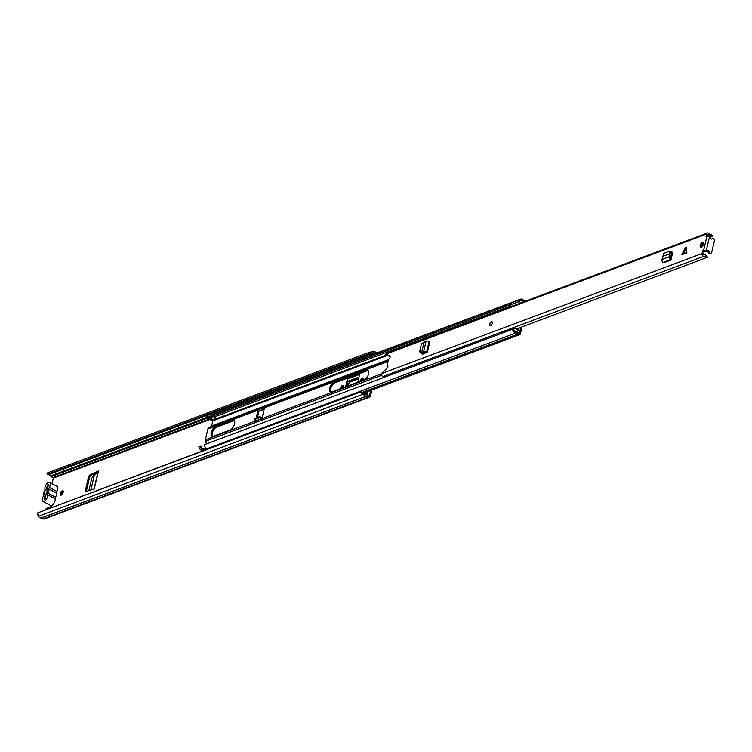 <?xml version="1.0" encoding="UTF-8"?>
<svg xmlns="http://www.w3.org/2000/svg" width="752" height="752" viewBox="0 0 752 752"><rect width="100%" height="100%" fill="white"/><g stroke="black" fill="none" stroke-linecap="round" stroke-linejoin="round"><path stroke-width="1.13" d="M88.886 490.633L91.782 478.291L94.451 474.474L90.795 490.05M341.605 388.229A2.5 1.203 118 0 1 343.467 386.002M361.392 380.813A2.5 1.203 118 0 1 363.244 378.594M61.194 495.126A2.444 1.184 118 0 1 61.241 494.045A2.444 1.184 118 0 1 63.206 491.347M366.694 391.961L366.196 394.076M57.03 485.905L56.55 486.083M362.981 393.757L359.794 392.234L37.666 512.911L360.518 391.482L363.705 393.014L362.981 393.757L363.526 394.509A3.91 2.999 69.5 0 0 366.769 396.022L368.743 397.009A1.739 1.335 69.5 0 0 370.445 396.191L371.892 390.015M346.869 386.255L348.11 380.963A1.626 1.25 69.5 0 0 348.289 381.095L358.986 377.081M88.745 476.185L85.324 490.765L86.189 491.451L94.235 489.016L98.465 470.959L90.127 474.653L88.745 476.185L89.563 477.52L91.265 475.132L97.967 472.162M89.563 477.52L86.518 490.492L85.324 490.765L86.189 491.451M86.471 491.366L86.518 490.492M63.159 492.419A2.444 1.184 -62 0 0 62.848 490.812A2.444 1.184 -62 0 0 60.235 493.519A2.444 1.184 -62 0 0 60.555 495.126A2.444 1.184 -62 0 0 63.159 492.419M365.444 392.431L365.152 393.7M367.239 394.922L368.048 391.454M45.994 509.311L46.182 508.502L51.23 506.613A1.899 0.921 -62 0 0 52.706 504.705M363.705 393.014L364.25 393.766A2.604 2.002 69.5 0 0 366.412 394.772A1.626 1.25 -110.5 0 1 367.192 394.894L369.439 395.655L370.651 390.476M52.01 483.668L53.307 478.131L51.239 476.599A1.626 1.25 -110.5 0 1 50.581 475.96A2.604 2.002 69.5 0 0 48.476 474.7L47.254 474.343L369.382 353.666L369.129 352.406L372.87 351.607L373.124 352.876L369.382 353.666M57.011 486.328A1.899 0.921 -62 0 0 56.72 485.294A1.899 0.921 -62 0 0 56.221 485.294L55.545 485.548M363.094 380.174L363.207 379.704A2.5 1.203 -62 0 0 362.887 378.059A2.5 1.203 -62 0 0 360.217 380.822L360.105 381.292M343.316 387.581L343.429 387.12A2.5 1.203 -62 0 0 343.1 385.475A2.5 1.203 -62 0 0 340.43 388.239L340.318 388.709M345.629 386.716L347.433 379.017L359.597 374.458L357.792 382.157M37.666 512.911L38.145 516.408A3.91 2.999 69.5 0 0 41.388 517.921L43.362 518.908A1.739 1.335 69.5 0 0 44.33 519.002L369.711 397.103M375.502 353.478A2.604 2.002 69.5 0 0 373.857 352.81L373.124 352.876M376.536 353.092A3.91 2.999 69.5 0 0 373.612 351.541L372.87 351.607M47.254 474.343L47.009 473.083L369.129 352.406M359.794 392.234L360.518 391.482M367.286 394.697A1.626 1.25 69.5 0 0 367.042 394.537L365.792 393.869A1.842 1.419 69.5 0 0 364.673 393.804L364.447 393.916A1.081 0.837 69.5 0 1 364.4 393.935A1.081 0.837 69.5 0 0 364.4 393.935L364.447 393.916M46.605 494.205L47.752 489.326M47.639 492.833L48.25 490.238M347.433 379.017A1.626 1.25 69.5 0 0 348.11 380.963M348.026 385.823L349.276 382.26L348.289 381.095M98.465 470.959L98.634 471.852L98.465 470.959M97.704 473.299L94.451 474.474M56.87 491.404A4.286 2.068 -62 0 0 57.735 489.242A4.286 2.068 -62 0 0 57.18 486.422L49.623 482.408A4.286 2.068 118 0 1 50.177 485.228A4.286 2.068 118 0 1 49.312 487.39L56.87 491.404A1.739 0.837 -62 0 0 56.522 492.278A1.739 0.837 -62 0 0 56.485 493.03A4.456 2.153 118 0 1 55.516 497.166A1.739 0.837 -62 0 0 55.169 498.04A1.739 0.837 -62 0 0 55.14 498.792A4.286 2.068 118 0 1 55.056 500.663A4.286 2.068 118 0 1 50.478 505.41L42.92 501.396A4.286 2.068 118 0 1 42.366 498.567A4.286 2.068 118 0 1 43.24 496.395A1.739 0.837 -62 0 0 43.616 494.778A4.456 2.153 118 0 1 43.701 492.861A4.456 2.153 118 0 1 44.584 490.642A1.739 0.837 -62 0 0 44.97 489.026A4.286 2.068 118 0 1 45.045 487.155A4.286 2.068 118 0 1 49.623 482.408M55.14 498.792L47.583 494.778A4.286 2.068 118 0 1 47.508 496.649A4.286 2.068 118 0 1 42.92 501.396M46.652 494.543L45.101 495.013L44.133 499.131L45.111 498.764L46.069 494.647A3.422 1.654 -62 0 0 48.344 489.477A3.422 1.654 -62 0 0 47.451 488.781L48.419 484.664L47.442 485.031L46.474 489.148A3.422 1.654 -62 0 0 44.227 492.663A3.422 1.654 -62 0 0 45.101 495.013M47.329 491.122A2.171 1.053 -62 0 0 46.257 493.068A2.171 1.053 -62 0 0 46.408 494.393M56.485 493.03L48.927 489.016A1.739 0.837 118 0 1 48.965 488.264A1.739 0.837 118 0 1 49.312 487.39M47.583 494.778A1.739 0.837 118 0 1 47.611 494.017A1.739 0.837 118 0 1 47.959 493.152L55.516 497.166M48.927 489.016A4.456 2.153 118 0 1 47.959 493.152M46.474 489.148L47.479 490.981M47.442 485.031L48.231 485.454M48.457 490.614L47.451 488.781M686.896 252.841L683.577 253.405L681.773 254.768L686.896 252.841L685.965 246.825L681.773 254.768M700.215 245.321A2.717 1.307 -62 0 0 700.563 247.107A2.717 1.307 -62 0 0 703.468 244.099A2.717 1.307 -62 0 0 703.111 242.313A2.717 1.307 -62 0 0 700.215 245.321M489.693 324.187A2.171 1.053 -62 0 0 489.975 325.616A2.171 1.053 -62 0 0 492.297 323.21A2.171 1.053 -62 0 0 492.015 321.781A2.171 1.053 -62 0 0 489.693 324.187M706.354 250.933A1.626 1.25 69.5 0 0 707.265 251.018L706.288 251.384A1.626 1.25 69.5 0 1 705.376 251.3L706.203 250.848A1.899 0.799 13.2 0 0 703.599 250.501L702.847 250.783L704.107 251.45L703.609 254.655A4.211 3.234 -110.5 0 1 707.472 257.259L516.126 329.094M710.114 237.143L712.238 236.344A4.211 3.234 -110.5 0 0 712.398 236.278L711.759 234.784A2.585 1.983 -110.5 0 1 711.665 234.821A2.585 1.983 -110.5 0 1 709.249 233.787A1.955 1.504 69.5 0 0 706.598 234.022L706.034 236.429L706.918 236.363A1.899 0.799 -166.8 0 1 709.521 236.711L709.672 236.795A1.626 1.25 69.5 0 1 710.584 238.046A1.194 0.921 -110.5 0 0 712.191 238.845A1.626 1.25 69.5 0 1 714.4 240.781L711.702 252.296A1.626 1.25 69.5 0 1 709.174 251.723A1.194 0.921 -110.5 0 0 707.585 250.82A1.626 1.25 69.5 0 1 707.265 251.018A1.194 0.921 -110.5 0 1 708.196 252.089A1.626 1.25 69.5 0 0 710.038 253.518L711.016 253.151M707.425 232.998L386.735 353.139A1.955 1.504 69.5 0 0 385.908 354.164L389.771 355.884A1.899 0.921 -62 0 1 389.837 355.922A1.899 0.921 -62 0 1 389.959 357.585A1.899 0.921 -62 0 1 388.568 359.268L387.13 365.406A1.899 0.921 -62 0 1 387.609 365.416A1.899 0.921 -62 0 1 387.844 366.732A1.899 0.921 -62 0 1 386.819 368.452L381.33 373.678A1.955 1.504 69.5 0 0 383.294 376.376A2.585 1.983 -110.5 0 1 385.005 377.025M703.844 251.807L702.584 251.14L702.02 253.537A1.955 1.504 69.5 0 0 703.985 256.235A2.585 1.983 -110.5 0 1 706.354 257.833M671.132 252.108L671.903 251.817L672.551 252.879L670.991 260.089L670.305 259.684A2.171 1.664 -110.5 0 1 669.205 256.752L669.618 255.483L670.84 256.272L670.427 257.551L671.32 258.65M663.161 256.244L670.135 253.64L668.838 251.431L663.743 253.358L662.042 259.44A2.171 1.664 -110.5 0 0 663.142 262.363L663.828 262.777L670.991 260.089M422.84 354.577L421.816 352.923L422.445 354.004L427.324 352.359L429.806 341.812L429.082 341.446A2.171 0.912 -166.8 0 0 426.083 341.135L421.468 343.852L419.719 351.372L421.524 353.28L420.5 352.124M421.975 353.948L422.445 354.004M703.534 243.028A2.717 1.307 -62 0 0 701.475 245.989A2.717 1.307 -62 0 0 701.4 247.051M671.348 253.161L672.579 252.7M705.376 251.3L704.107 251.45M390.091 356.251L385.814 354.568M712.238 236.344A4.211 3.234 -110.5 0 1 708.299 234.652L707.491 236.25M423.019 353.825L423.188 353.111M390.156 356.608A4.211 3.234 -110.5 0 1 388.352 355.668M710.114 237.134L712.078 236.401M387.891 365.81L387.13 365.406M712.567 238.591L711.589 238.957A1.626 1.25 69.5 0 0 711.43 239.033M669.985 252.587L671.273 252.644L671.461 253.95L670.135 253.64L671.442 254.195L670.84 256.272M669.618 255.483L670.258 253.668M671.273 252.644L670.38 251.45L668.838 251.431M426.356 352.726L424.946 352.321L421.524 353.28M419.719 351.372L422.671 353.28M427.324 352.359L426.61 352.002A2.171 0.912 -166.8 0 0 423.611 351.692L421.938 352.716M424.072 342.245L421.656 352.556L422.85 353.243M422.803 352.077L424.147 352.716M490.06 325.654A2.171 1.053 118 0 1 489.862 324.272A2.171 1.053 118 0 1 492.09 321.837M329.62 388.295A5.48 2.651 -62 0 0 330.335 391.905A5.48 2.651 -62 0 0 331.773 391.905L364.25 379.741A5.48 2.651 -62 0 0 368.283 374.91A5.48 2.651 -62 0 0 367.954 370.059A5.48 2.651 -62 0 0 366.515 370.059L334.048 382.223A5.48 2.651 -62 0 0 329.62 388.295M368.395 370.435A5.48 2.651 -62 0 0 367.531 370.595L335.054 382.759A5.48 2.651 -62 0 0 330.626 388.831A5.48 2.651 -62 0 0 330.899 392.065M258.895 411.25L257.447 417.407M212.496 436.414A5.48 2.651 118 0 1 212.224 433.19A5.48 2.651 118 0 1 216.651 427.117L233.44 420.829A5.48 2.651 118 0 1 234.314 420.669M211.218 432.654A5.48 2.651 -62 0 0 211.932 436.263A5.48 2.651 -62 0 0 213.371 436.263L230.159 429.975A5.48 2.651 -62 0 0 234.201 425.143A5.48 2.651 -62 0 0 233.863 420.293A5.48 2.651 -62 0 0 232.434 420.293L215.636 426.581A5.48 2.651 -62 0 0 211.218 432.654M257.842 410.893L256.206 417.868M255.614 420.415L255.464 421.035A2.143 1.645 69.5 0 0 255.417 421.364L256.065 421.129A2.143 1.645 -110.5 0 1 256.112 420.791L261.32 418.836A2.143 1.645 69.5 0 0 261.273 419.174L261.922 418.93A2.143 1.645 -110.5 0 1 261.969 418.591L264.516 407.725A2.143 1.645 -110.5 0 1 264.619 407.424L263.971 407.669A2.143 1.645 69.5 0 0 263.867 407.969L263.867 407.969M206.49 443.906L205.484 441.292A2.143 1.645 -110.5 0 1 205.352 439.807L207.9 428.941A2.143 1.645 -110.5 0 1 208.624 427.897L211.293 426.365A0.865 0.667 69.5 0 0 211.585 425.942L212.769 420.866L212.346 420.265A4.014 3.083 -110.5 0 1 209.385 418.77A2.5 1.918 69.5 0 0 207.881 417.839M264.619 407.424L263.971 407.669L264.469 407.932M261.781 419.447L261.273 419.174L261.922 418.93M255.924 421.637L255.417 421.364L256.065 421.129M203.924 449.903A2.717 2.087 69.5 0 0 203.783 449.903A3.798 2.923 -110.5 0 1 200.164 446.274L198.866 446.763A3.798 2.923 69.5 0 0 202.485 450.392A2.717 2.087 -110.5 0 1 203.078 450.467M205.052 448.982A4.014 3.083 69.5 0 0 203.566 448.634A2.5 1.918 -110.5 0 1 201.188 446.246L200.164 446.274M208.013 416.223L206.715 416.711A3.798 2.923 69.5 0 0 205.747 417.388L207.054 416.899A3.798 2.923 -110.5 0 1 208.013 416.223A3.798 2.923 -110.5 0 1 211.387 417.501A2.717 2.087 69.5 0 0 211.5 417.633M205.747 417.388L206.537 418.375L207.843 417.886L207.054 416.899M207.843 417.886A2.5 1.918 -110.5 0 1 208.473 417.445A2.5 1.918 -110.5 0 1 210.692 418.281A4.014 3.083 69.5 0 0 213.653 419.776L214.076 420.377L217.977 418.911L217.554 418.309A4.014 3.083 -110.5 0 1 214.593 416.815A2.5 1.918 69.5 0 0 213.145 415.903M524.915 301.373A2.717 2.087 -110.5 0 1 523.749 300.48A3.798 2.923 69.5 0 0 520.384 299.202A3.798 2.923 69.5 0 0 519.416 299.879L210.955 415.442A3.798 2.923 69.5 0 1 211.923 414.756L520.384 299.202M510.965 304.334L211.744 416.429L210.955 415.442M523.608 301.862A4.014 3.083 -110.5 0 1 523.054 301.261A2.5 1.918 69.5 0 0 520.835 300.424A2.5 1.918 69.5 0 0 520.205 300.866L519.416 299.879M208.285 448.512A2.717 2.087 -110.5 0 0 207.693 448.436A3.798 2.923 69.5 0 1 204.074 444.808L512.526 329.254A3.798 2.923 69.5 0 0 516.154 332.882A2.717 2.087 -110.5 0 1 518.128 333.991A1.739 1.335 69.5 0 0 520.45 333.719L521.644 328.633A2.171 1.664 69.5 0 0 521.512 327.129L521.493 327.082M512.526 329.254L513.55 329.226A2.5 1.918 69.5 0 0 515.938 331.613A4.014 3.083 -110.5 0 1 518.861 333.249L519.444 333.183L520.638 328.098A0.865 0.667 69.5 0 0 520.581 327.496L520.553 327.43M203.858 450.175L203.895 450.016A1.626 1.25 -110.5 0 1 204.582 449.16L206.809 448.324M217.948 418.92L217.488 418.319M216.303 418.14A1.626 1.25 69.5 0 0 216.783 418.272L212.948 419.71L214.104 420.359L212.769 420.866M212.948 419.71A1.626 1.25 -110.5 0 1 211.528 417.454L211.773 416.42M212.186 414.662L216.021 413.224M261.32 418.836L256.112 420.791M262.091 418.084A1.41 1.081 69.5 0 0 261.527 417.548L259.684 416.57L259.412 417.717L261.264 418.695M256.056 420.65L254.204 419.672L259.412 417.717M259.684 416.57L254.477 418.516L254.204 419.672M261.912 407.039L261.649 408.195L263.491 409.173A1.41 1.081 69.5 0 0 264.159 409.285L259.073 411.203A1.41 1.081 -110.5 0 1 258.284 411.128L256.441 410.141L256.714 408.994L261.912 407.039L263.764 408.026M261.649 408.195L256.441 410.141M504.451 332.281A2.51 1.927 -110.5 0 1 504.46 331.745L513.306 328.436A2.19 1.683 -110.5 0 1 513.701 327.806L516.85 329.479A2.444 1.88 -110.5 0 1 516.925 329.846L518.626 330.213L517.902 330.485M520.064 300.687A2.519 1.936 69.5 0 0 519.66 301.326A2.19 1.683 -110.5 0 0 519.707 302.191L520.957 302.859M504.46 331.745A2.19 1.683 -110.5 0 1 505.316 330.824L513.259 327.844M511.275 306.487A2.19 1.683 -110.5 0 1 510.815 304.645A2.519 1.936 -110.5 0 1 511.783 303.629M511.191 306.355L509.433 305.19L519.66 301.326M518.871 303.639L519.707 302.191M519.153 327.957L518.626 330.213M513.701 327.806L513.597 328.295M513.334 329.235A2.51 1.927 -110.5 0 1 513.306 328.436M520.657 327.834L519.651 332.111A1.072 0.818 69.5 0 1 518.777 332.779L517.94 332.328M510.364 305.34L509.471 305.152M368.959 395.834L369.439 395.655M53.307 478.131L210.005 419.428M56.221 485.294L57.002 485.707M364.25 393.766L38.145 516.408M48.476 474.7L373.857 352.81L373.612 351.541M41.388 517.921L366.769 396.022M41.539 517.94L366.92 396.041M43.362 518.908L368.743 397.009M50.581 475.96L206.02 417.727M209.855 416.288L211.227 415.781M51.239 476.599L208.022 417.868M210.757 416.843L211.763 416.467M53.063 477.567L209.535 418.949M360.687 381.076L360.217 380.822M340.9 388.493L340.43 388.239M349.276 382.26L358.591 378.773M358.807 377.842L348.994 381.518M91.265 475.132L90.127 474.653M94.545 474.418L90.889 490.022M683.258 253.584L685.448 247.53M703.599 250.501L706.918 236.363M385.908 354.164L706.598 234.022M381.33 373.678L702.02 253.537M383.294 376.376L703.985 256.235M707.829 234.831L708.299 234.652M706.203 250.848L709.521 236.711M711.589 239.07L712.191 238.845M708.196 252.089L709.174 251.723M662.042 259.44L669.205 256.752M663.142 262.363L670.305 259.684M423.611 351.692L426.083 341.135M426.61 352.002L429.082 341.446M686.228 247.248L684.029 253.292M205.352 439.807L255.464 421.035M207.9 428.941L257.118 410.507M264.516 407.725L388.06 361.449M208.624 427.897L256.479 409.972M262.899 407.565L388.258 360.603M211.293 426.365L256.62 409.389M262.307 407.255L388.389 360.02M211.585 425.942L256.695 409.041M261.969 407.067L388.474 359.682M261.969 418.591L381.292 373.894M205.484 441.292L381.574 375.323M202.485 450.392L203.783 449.903M209.385 418.77L210.692 418.281M212.346 420.265L213.653 419.776M214.593 416.815L510.439 305.989M213.728 419.757L386.594 354.982M217.977 418.911L387.534 355.395M520.581 327.496L521.512 327.129M362.332 392.356L518.128 333.991M207.693 448.436L516.154 332.882M518.974 333.362L519.444 333.183M216.651 427.117L215.636 426.581M233.44 420.829L232.434 420.293M203.895 450.016L207.731 448.577M214.245 416.439L211.528 417.454M263.491 409.173L258.284 411.128M367.531 370.595L366.515 370.059M335.054 382.759L334.048 382.223M94 489.082L98.183 471.241M420.791 353.008L420.011 352.256M363.742 393.061L519.717 334.631M518.636 332.967L519.181 332.76M509.555 305.096L510.824 304.626M511.219 306.402L509.395 305.434"/></g></svg>
